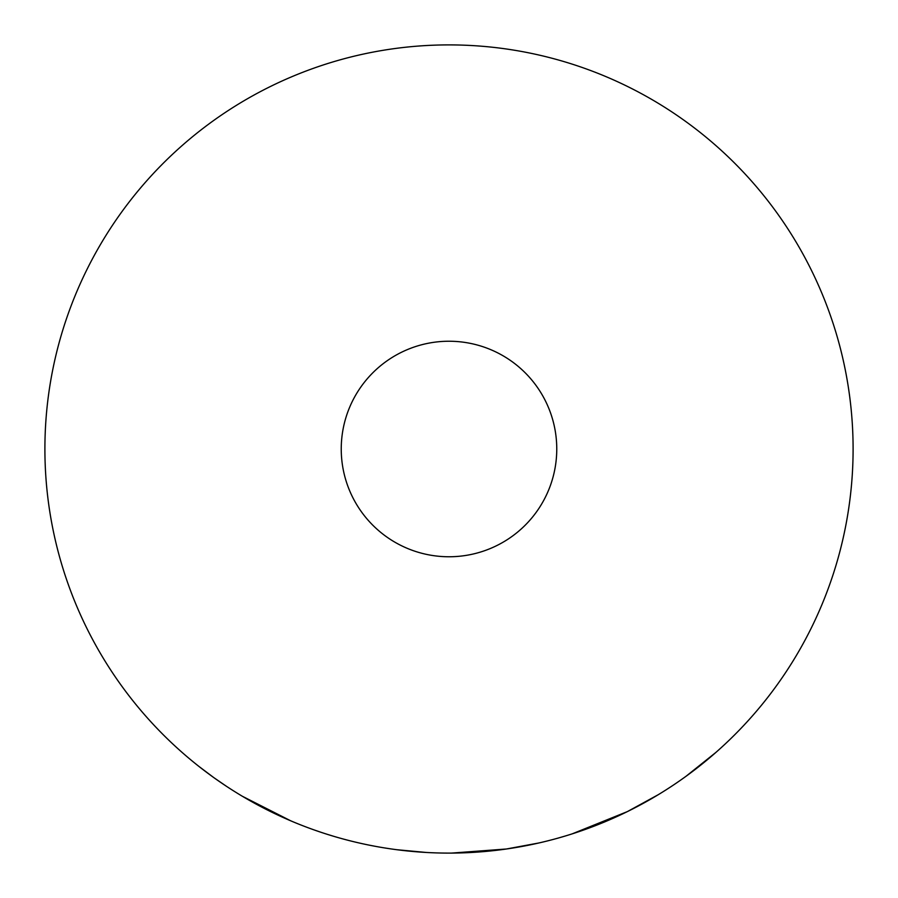 <?xml version="1.0" encoding="UTF-8"?>
<svg xmlns="http://www.w3.org/2000/svg" width="898" height="898" viewBox="0 0 898 898"><rect width="100%" height="100%" fill="white"/><g stroke="black" fill="none" stroke-linecap="round" stroke-linejoin="round"><path stroke-width="1.35" d="M853.1 449A404.1 404.1 0 0 1 449 853.1A404.1 404.1 0 0 1 44.9 449A404.1 404.1 0 0 1 449 44.9A404.1 404.1 0 0 1 853.1 449M556.76 449A107.76 107.76 0 0 1 449 556.76A107.76 107.76 0 0 1 341.24 449A107.76 107.76 0 0 1 449 341.24A107.76 107.76 0 0 1 556.76 449M572.093 833.894L627.354 811.612L658.38 794.629M613.008 818.325L618.61 815.788M558.309 838.036L566.234 835.724M604.107 822.153L609.888 819.694M685.993 776.31L715.919 752.389M538.946 842.964L506.259 849.025M506.371 849.003L451.627 853.089M396.781 849.71L426.393 852.471M384.703 847.948L390.922 848.902M327.04 834.253L333.057 836.105M369.437 845.186L375.476 846.354M313.402 829.673L321.192 832.356M198.929 766.432L213.41 777.32M214.341 777.994L226.072 786.042M242.337 796.257L290.75 820.828"/></g></svg>

